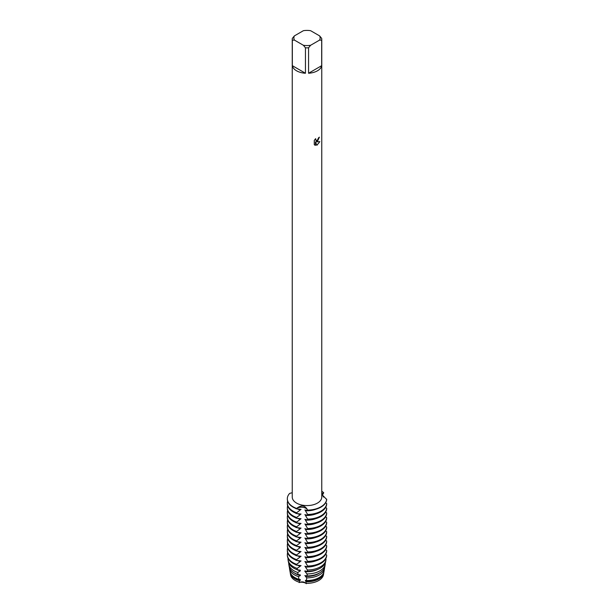 <?xml version="1.0" encoding="UTF-8"?>
<svg xmlns="http://www.w3.org/2000/svg" width="614" height="614" viewBox="0 0 614 614"><rect width="100%" height="100%" fill="white"/><g stroke="black" fill="none" stroke-linecap="round" stroke-linejoin="round"><path stroke-width="0.92" d="M323.54 573.86A16.54 9.548 180 0 1 318.697 580.522A16.54 9.548 180 0 1 305.902 583.3A6.424 3.707 0 0 0 299.716 582.341A16.54 9.548 180 0 1 290.468 573.86M299.141 582.602C301.927 581.343 304.321 581.711 306.309 583.714C304.321 581.711 301.927 581.343 299.141 582.602M317.446 141.389L316.179 141.872L319.856 141.657L316.824 145.349L315.458 141.918L315.458 145.388L314.276 144.689L314.276 140.406L315.642 138.657L315.964 140.522L317.446 140.238L318.551 137.82A14.767 8.527 0 0 0 319.38 137.16L317.446 141.389M317.446 70.802A14.767 8.527 180 0 1 308.566 73.25L308.566 47.8A14.767 8.527 180 0 1 305.45 47.8L305.45 73.25A14.767 8.527 180 0 1 292.325 65.667L292.325 40.225A14.767 8.527 180 0 1 292.241 39.319A14.767 8.527 180 0 1 292.325 38.421L294.39 35.888L303.377 30.7A13.124 7.575 180 0 1 310.63 30.7L319.618 35.888A13.124 7.575 180 0 1 319.618 40.079L321.69 40.225L321.69 65.667A14.767 8.527 180 0 1 317.446 70.802M319.618 35.888L321.69 38.421A14.767 8.527 180 0 1 321.767 39.319L321.767 497.064A14.767 8.527 180 0 1 317.446 503.089A14.767 8.527 180 0 1 301.351 504.938A14.767 8.527 180 0 1 292.241 497.064L292.241 39.319M292.241 492.72L289.647 493.403A19.686 11.367 180 0 0 296.616 508.415C301.428 504.685 305.097 505.253 307.637 510.119A6.424 3.707 0 0 0 303.024 507.333A6.424 3.707 0 0 0 296.616 508.415A6.424 3.707 180 0 1 303.024 507.333A6.424 3.707 180 0 1 307.637 510.119L307.637 510.464A19.686 11.367 0 0 0 320.922 507.141A19.686 11.367 0 0 0 326.679 499.474L321.767 494.393M320.922 506.803A19.686 11.367 180 0 1 307.637 510.119A19.686 11.367 180 0 0 320.922 506.803A19.686 11.367 180 0 0 326.679 499.128A19.686 11.367 180 0 1 320.922 506.803M316.156 141.857L319.357 137.183M315.949 140.514L315.596 138.71M314.821 145.127L315.435 145.372L315.458 141.918M316.816 145.326L319.825 141.665M321.767 493.817L323.724 492.766A6.424 3.707 0 0 0 321.82 494.608A6.424 3.707 180 0 1 323.724 492.766L322.204 495.429M321.767 491.246A19.686 11.367 180 0 1 323.724 492.766A19.686 11.367 180 0 0 321.767 491.246M292.325 40.225L294.39 40.079A13.124 7.575 180 0 1 294.39 35.888M294.39 40.079L303.377 45.267L305.45 47.8M308.566 47.8L310.63 45.267A13.124 7.575 180 0 1 303.377 45.267M310.63 45.267L319.618 40.079M321.767 39.319A14.767 8.527 180 0 1 321.69 40.225M305.45 73.25L292.325 65.667M321.69 65.667L308.566 73.25M323.056 496.526A19.686 11.367 180 0 1 323.724 497.11M287.321 503.112L287.321 503.795A19.686 11.367 0 0 0 293.085 511.83A19.686 11.367 0 0 0 296.616 513.45L296.616 512.767A19.686 11.367 180 0 1 293.085 511.147A19.686 11.367 180 0 1 287.321 503.112A19.686 11.367 180 0 1 287.628 501.108M296.616 512.767L300.307 509.942A16.164 9.333 180 0 1 297.022 508.791M326.679 503.472A19.686 11.367 180 0 1 320.922 511.147A19.686 11.367 180 0 1 307.637 514.471L307.637 515.154A19.686 11.367 0 0 0 320.922 511.83A19.686 11.367 0 0 0 326.679 504.163L326.679 503.472L325.627 502.789M300.307 509.942L300.307 509.259M301.067 514.079L295.925 513.434M301.067 509.39L295.925 508.745M287.321 498.936A19.686 11.367 0 0 0 287.321 499.105A19.686 11.367 0 0 0 293.085 507.141A19.686 11.367 0 0 0 296.616 508.76L296.616 508.415A19.686 11.367 180 0 1 287.321 498.76A19.686 11.367 180 0 1 289.647 493.403M296.616 517.448A19.686 11.367 180 0 1 293.085 515.837A19.686 11.367 180 0 1 287.321 507.801L287.321 508.484A19.686 11.367 0 0 0 293.085 516.52A19.686 11.367 0 0 0 296.616 518.139L296.616 517.448L300.307 514.632A16.164 9.333 180 0 1 297.022 513.473M300.307 514.632L300.307 513.949M326.679 508.162A19.686 11.367 180 0 1 320.922 515.837A19.686 11.367 180 0 1 307.637 519.16L307.637 519.843A19.686 11.367 0 0 0 320.922 516.52A19.686 11.367 0 0 0 326.679 508.845L326.679 508.162L325.627 507.479M301.067 518.761L295.925 518.124M296.616 522.138A19.686 11.367 180 0 1 293.085 520.519A19.686 11.367 180 0 1 287.321 512.483L287.321 513.166A19.686 11.367 0 0 0 293.085 521.209A19.686 11.367 0 0 0 296.616 522.821L296.616 522.138L300.307 519.321A16.164 9.333 180 0 1 297.022 518.162M300.307 519.321L300.307 518.638M326.679 512.851A19.686 11.367 180 0 1 320.922 520.519A19.686 11.367 180 0 1 307.637 523.842L307.637 524.533A19.686 11.367 0 0 0 320.922 521.209A19.686 11.367 0 0 0 326.679 513.534L326.679 512.851L325.627 512.16M301.067 523.45L295.925 522.813M296.616 526.827A19.686 11.367 180 0 1 293.085 525.208A19.686 11.367 180 0 1 287.321 517.172L287.321 517.855A19.686 11.367 0 0 0 293.085 525.891A19.686 11.367 0 0 0 296.616 527.51L296.616 526.827L300.307 524.011A16.164 9.333 180 0 1 297.022 522.852M300.307 524.011L300.307 523.328M326.679 517.541A19.686 11.367 180 0 1 320.922 525.208A19.686 11.367 180 0 1 307.637 528.531L307.637 529.214A19.686 11.367 0 0 0 320.922 525.891A19.686 11.367 0 0 0 326.679 518.224L326.679 517.541L325.627 516.85M301.067 528.14L295.925 527.503M296.616 531.517A19.686 11.367 180 0 1 293.085 529.897A19.686 11.367 180 0 1 287.321 521.862L287.321 522.545A19.686 11.367 0 0 0 293.085 530.58A19.686 11.367 0 0 0 296.616 532.2L296.616 531.517L300.307 528.7A16.164 9.333 180 0 1 297.022 527.541M300.307 528.692L300.307 528.009M326.679 522.23A19.686 11.367 180 0 1 320.922 529.897A19.686 11.367 180 0 1 307.637 533.221L307.637 533.904A19.686 11.367 0 0 0 320.922 530.58A19.686 11.367 0 0 0 326.679 522.913L326.679 522.23L325.627 521.539M301.067 532.829L295.925 532.192M296.616 536.206A19.686 11.367 180 0 1 293.085 534.587A19.686 11.367 180 0 1 287.321 526.551L287.321 527.234A19.686 11.367 0 0 0 293.085 535.27A19.686 11.367 0 0 0 296.616 536.889L296.616 536.206L300.307 533.382A16.164 9.333 180 0 1 297.022 532.231M300.307 533.382L300.307 532.699M326.679 526.919A19.686 11.367 180 0 1 320.922 534.587A19.686 11.367 180 0 1 307.637 537.91L307.637 538.593A19.686 11.367 0 0 0 320.922 535.27A19.686 11.367 0 0 0 326.679 527.603L326.679 526.919L325.627 526.229M301.067 537.519L295.925 536.874M296.616 540.896A19.686 11.367 180 0 1 293.085 539.276A19.686 11.367 180 0 1 287.321 531.24L287.321 531.924A19.686 11.367 0 0 0 293.085 539.959A19.686 11.367 0 0 0 296.616 541.579L296.616 540.896L300.307 538.071A16.164 9.333 180 0 1 297.022 536.92M300.307 538.071L300.307 537.388M326.679 531.601A19.686 11.367 180 0 1 320.922 539.276A19.686 11.367 180 0 1 307.637 542.599L307.637 543.283A19.686 11.367 0 0 0 320.922 539.959A19.686 11.367 0 0 0 326.679 532.292L326.679 531.601L325.627 530.918M301.067 542.208L295.925 541.563M296.616 550.267A19.686 11.367 180 0 1 293.085 548.655A19.686 11.367 180 0 1 287.321 540.612L287.321 541.295A19.686 11.367 0 0 0 293.085 549.338A19.686 11.367 0 0 0 296.616 550.95L296.616 550.267L300.307 547.45L300.307 546.767L296.616 546.268L296.616 545.577L300.307 542.761A16.164 9.333 180 0 1 297.022 541.602M300.307 542.761L300.307 542.078M296.616 545.577A19.686 11.367 180 0 1 293.085 543.966A19.686 11.367 180 0 1 287.321 535.93A19.686 11.367 180 0 1 287.628 533.927M326.679 536.291A19.686 11.367 180 0 1 320.922 543.966A19.686 11.367 180 0 1 307.637 547.289L307.637 547.972A19.686 11.367 0 0 0 320.922 544.649A19.686 11.367 0 0 0 326.679 536.974L326.679 536.291L325.627 535.608M287.321 535.93L287.321 536.613A19.686 11.367 0 0 0 293.085 544.649A19.686 11.367 0 0 0 296.616 546.268M300.307 547.45A16.164 9.333 180 0 1 297.022 546.291M326.679 540.98A19.686 11.367 180 0 1 320.922 548.655A19.686 11.367 180 0 1 307.637 551.971L307.637 552.661A19.686 11.367 0 0 0 320.922 549.338A19.686 11.367 0 0 0 326.679 541.663L326.679 540.98L325.627 540.289M301.067 551.579L295.925 550.942M296.616 554.956A19.686 11.367 180 0 1 293.085 553.337A19.686 11.367 180 0 1 287.321 545.301L287.321 545.984A19.686 11.367 0 0 0 293.085 554.02A19.686 11.367 0 0 0 296.616 555.639L296.616 554.956L300.307 552.139A16.164 9.333 180 0 1 297.022 550.981M300.307 552.139L300.307 551.456M326.679 545.669A19.686 11.367 180 0 1 320.922 553.337A19.686 11.367 180 0 1 307.637 556.66L307.637 557.343A19.686 11.367 0 0 0 320.922 554.02A19.686 11.367 0 0 0 326.679 546.353L326.679 545.669L325.627 544.979M301.067 556.269L295.925 555.632M296.616 559.646A19.686 11.367 180 0 1 293.085 558.026A19.686 11.367 180 0 1 287.321 549.99L287.321 550.674A19.686 11.367 0 0 0 293.085 558.709A19.686 11.367 0 0 0 296.616 560.329L296.616 559.646L300.307 556.829A16.164 9.333 180 0 1 297.022 555.67M300.307 556.821L300.307 556.138M326.679 550.359A19.686 11.367 180 0 1 320.922 558.026A19.686 11.367 180 0 1 307.637 561.349L307.637 562.033A19.686 11.367 0 0 0 320.922 558.709A19.686 11.367 0 0 0 326.679 551.042L326.679 550.359L325.627 549.668M301.067 560.958L295.925 560.321M287.444 556.307A19.625 11.328 0 0 0 287.475 556.491A19.625 11.328 0 0 0 293.131 563.406A19.625 11.328 0 0 0 296.662 565.018L296.616 564.335L300.307 561.511A16.164 9.333 180 0 1 297.022 560.359M300.307 561.511L300.307 560.828M296.616 564.335A19.686 11.367 180 0 1 293.085 562.716A19.686 11.367 180 0 1 287.321 554.68A19.686 11.367 180 0 1 287.628 552.677M326.533 556.491L326.602 556.123A19.686 11.367 180 0 0 326.679 555.386L326.679 555.048A19.686 11.367 180 0 1 320.922 562.716A19.686 11.367 180 0 1 307.637 566.039L307.622 566.714A19.625 11.328 0 0 0 320.884 563.406A19.625 11.328 0 0 0 326.533 556.491A19.625 11.328 0 0 0 326.564 556.307M326.602 556.123A19.686 11.367 180 0 1 320.922 563.061A19.686 11.367 180 0 1 307.637 566.384M301.067 565.647L295.925 565.003M299.317 580.721A16.824 9.709 180 0 1 295.111 578.948A16.824 9.709 180 0 1 290.261 573.023L290.545 574.696A16.54 9.548 180 0 0 299.716 582.341L299.317 580.721L300.307 580.268L300.307 579.585L299.018 579.37L298.45 576.584L300.307 575.579L300.307 574.896L298.082 574.543L297.729 572.486L300.307 570.89L300.307 570.206L297.306 569.761L297.115 568.418L300.307 566.2A16.164 9.333 180 0 1 297.022 565.049M300.307 566.2L300.307 565.517M297.115 568.418A19.011 10.975 180 0 1 293.561 566.806A19.011 10.975 180 0 1 288.081 560.114A19.011 10.975 180 0 1 288.043 558.303M320.447 566.806A19.011 10.975 180 0 1 307.453 570.022L307.368 571.319A18.765 10.837 0 0 0 320.278 568.142A18.765 10.837 0 0 0 325.689 561.534L325.927 560.114A19.011 10.975 180 0 1 320.447 566.806M288.081 560.114L288.327 561.534A18.765 10.837 0 0 0 293.73 568.142A18.765 10.837 0 0 0 297.306 569.761M300.307 570.89A16.164 9.333 180 0 1 296.27 569.37M297.729 572.486A18.282 10.553 180 0 1 294.075 570.859A18.282 10.553 180 0 1 288.81 564.419A18.282 10.553 180 0 1 288.741 562.977M319.932 570.859A18.282 10.553 180 0 1 307.161 573.944L306.969 575.917A17.913 10.346 0 0 0 319.671 572.885A17.913 10.346 0 0 0 324.837 566.576L325.197 564.419A18.282 10.553 180 0 1 319.932 570.859M288.81 564.419L289.179 566.576A17.913 10.346 0 0 0 294.336 572.885A17.913 10.346 0 0 0 298.074 574.543M300.307 575.579A16.164 9.333 180 0 1 295.572 573.683A16.164 9.333 180 0 1 294.39 572.916M298.45 576.584A17.553 10.131 180 0 1 294.597 574.904A17.553 10.131 180 0 1 289.539 568.717A17.553 10.131 180 0 1 289.455 567.651M324.553 567.651A17.553 10.131 180 0 1 324.476 568.717A17.553 10.131 180 0 1 319.418 574.904A17.553 10.131 180 0 1 306.754 577.866M305.442 576.369L306.747 577.866L306.386 580.506A17.062 9.847 0 0 0 319.065 577.628A17.062 9.847 0 0 0 323.985 571.619L324.476 568.717M289.539 568.717L290.031 571.619A17.062 9.847 0 0 0 294.943 577.628A17.062 9.847 0 0 0 299.018 579.37M300.307 580.268A16.164 9.333 180 0 1 295.572 578.373A16.164 9.333 180 0 1 292.341 575.702M318.896 578.948A16.824 9.709 180 0 1 306.186 581.78L305.902 583.3A16.54 9.548 180 0 0 318.697 580.522A16.54 9.548 180 0 0 323.463 574.696L323.747 573.023A16.824 9.709 180 0 1 318.896 578.948M325.197 564.419A18.282 10.553 180 0 0 325.282 563.483L325.105 563.345M325.927 560.114A19.011 10.975 180 0 0 326.011 559.308L325.597 559.024M326.679 555.048L325.627 554.358M307.783 510.579L304.836 509.973M305.45 510.057L305.45 510.741A16.164 9.333 180 0 0 315.865 509.252M305.442 510.741L307.637 514.471M307.783 515.269L304.836 514.662M305.45 514.739L305.45 515.422A16.164 9.333 180 0 0 315.865 513.941M305.442 515.43L307.637 519.16M307.783 519.958L304.836 519.344M305.45 519.429L305.45 520.112A16.164 9.333 180 0 0 315.865 518.63M305.442 520.112L307.637 523.842M307.783 524.648L304.836 524.034M305.45 524.118L305.45 524.801A16.164 9.333 180 0 0 315.865 523.32M305.442 524.801L307.637 528.531M307.783 529.337L304.836 528.723M305.45 528.808L305.45 529.491A16.164 9.333 180 0 0 315.865 528.009M305.442 529.491L307.637 533.221M307.783 534.026L304.836 533.413M305.45 533.497L305.45 534.18A16.164 9.333 180 0 0 315.865 532.699M305.442 534.18L307.637 537.91M307.783 538.708L304.836 538.102M305.45 538.186L305.45 538.869A16.164 9.333 180 0 0 315.865 537.38M305.442 538.869L307.637 542.599M307.783 543.398L304.836 542.791M305.45 542.868L305.45 543.551A16.164 9.333 180 0 0 315.865 542.07M305.442 543.559L307.637 547.289M307.783 548.087L304.836 547.473M305.45 547.558L305.45 548.241A16.164 9.333 180 0 0 315.865 546.759M305.442 548.241L307.637 551.971M307.783 552.777L304.836 552.163M305.45 552.247L305.45 552.93A16.164 9.333 180 0 0 315.865 551.449M305.442 552.93L307.637 556.66M307.783 557.466L304.836 556.852M305.45 556.936L305.45 557.619A16.164 9.333 180 0 0 315.865 556.138M305.442 557.619L307.637 561.349M307.783 562.155L304.836 561.541M305.45 561.626L305.45 562.309A16.164 9.333 180 0 0 315.865 560.828M305.442 562.309L307.637 566.039M307.783 566.837L304.836 566.231M305.45 566.315L305.45 566.998A16.164 9.333 180 0 0 315.987 565.463M305.442 566.998L307.453 570.022M307.783 571.527L304.836 570.92M305.45 570.997L305.45 571.68A16.164 9.333 180 0 0 317.737 569.37M304.836 571.25L307.361 574.443M307.361 576.001L304.836 575.602M305.45 575.686L305.45 576.369A16.164 9.333 180 0 0 319.625 572.916M306.386 580.506L305.442 580.376M305.45 580.376L305.45 581.059A16.164 9.333 180 0 0 321.667 575.702M305.442 581.059L306.179 581.78M290.261 573.023A16.824 9.709 180 0 1 290.192 572.325M323.824 572.325A16.824 9.709 180 0 1 323.747 573.023M296.616 564.673A19.686 11.367 180 0 1 287.413 556.123A19.686 11.367 180 0 1 287.321 555.018A19.686 11.367 180 0 1 287.321 554.849M287.321 549.99A19.686 11.367 180 0 1 287.628 547.987M287.321 545.301A19.686 11.367 180 0 1 287.628 543.298M287.321 540.612A19.686 11.367 180 0 1 287.628 538.616M287.321 531.24A19.686 11.367 180 0 1 287.628 529.237M287.321 526.551A19.686 11.367 180 0 1 287.628 524.548M287.321 521.862A19.686 11.367 180 0 1 287.628 519.858M287.321 517.172A19.686 11.367 180 0 1 287.628 515.169M287.321 512.483A19.686 11.367 180 0 1 287.628 510.48M287.321 507.801A19.686 11.367 180 0 1 287.628 505.798"/></g></svg>
